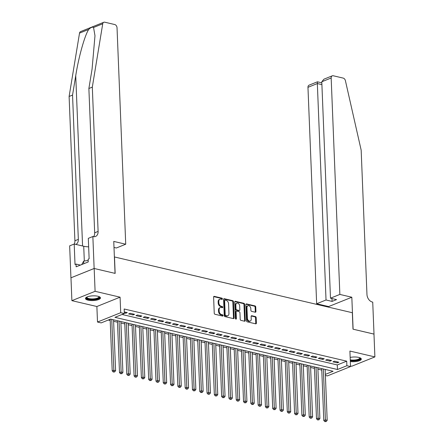 <?xml version="1.0" encoding="UTF-8"?>
<svg xmlns="http://www.w3.org/2000/svg" width="444" height="444" viewBox="0 0 444 444"><rect width="100%" height="100%" fill="white"/><g stroke="black" fill="none" stroke-linecap="round" stroke-linejoin="round"><path stroke-width="0.67" d="M222.416 298.884A0.66 0.472 68.1 0 0 221.889 298.14L214.28 296.359A0.944 0.672 68.1 0 0 213.603 297.086L214.247 313.22A0.944 0.672 68.1 0 0 215.001 314.285L222.611 316.067A0.66 0.472 68.1 0 0 222.561 314.813L221.573 314.585A3.025 2.153 68.1 0 1 219.169 311.177L219.114 309.834A3.025 2.153 68.1 0 1 220.274 307.564A3.025 2.153 68.1 0 1 221.29 307.503L222.272 307.731A0.66 0.472 68.1 0 0 222.222 306.477L221.24 306.249A3.025 2.153 68.1 0 1 218.831 302.841L218.781 301.498A3.025 2.153 68.1 0 1 219.941 299.228A3.025 2.153 68.1 0 1 220.957 299.167L221.939 299.395A0.66 0.472 68.1 0 0 222.416 298.884M221.767 299.356A0.66 0.472 68.1 0 0 221.262 298.396L213.697 296.62M222.433 316.028A0.66 0.472 68.1 0 0 221.933 315.068L220.946 314.835L221.573 314.585M222.1 307.692A0.66 0.472 68.1 0 0 221.595 306.732L220.613 306.499L221.24 306.249M350.327 361.577A7.509 2.359 177.7 0 0 361.311 359.057A7.509 2.359 177.7 0 0 358.697 357.392A7.509 2.359 177.7 0 0 350.161 357.426M97.869 296.242A7.509 2.359 177.7 0 0 89.805 296.181A7.509 2.359 177.7 0 0 85.47 298.512A7.509 2.359 177.7 0 0 88.084 300.177A7.509 2.359 177.7 0 0 96.148 300.233A7.509 2.359 177.7 0 0 100.477 297.907A7.509 2.359 177.7 0 0 97.869 296.242M255.245 312.221A0.944 0.672 68.1 0 0 255.927 311.494L255.744 306.965A0.944 0.672 68.1 0 0 254.995 305.905L246.542 303.924A0.944 0.672 68.1 0 0 245.865 304.651L246.509 320.784A0.944 0.672 68.1 0 0 247.264 321.85L255.711 323.831A0.944 0.672 68.1 0 0 256.393 323.104L256.171 317.632A0.944 0.672 68.1 0 0 255.422 316.572L251.804 315.723A0.944 0.672 68.1 0 0 251.126 316.45L251.232 319.164A2.525 1.798 68.1 0 1 250.261 321.056A2.525 1.798 68.1 0 1 247.402 318.265L246.975 307.642A2.525 1.798 68.1 0 1 247.946 305.744A2.525 1.798 68.1 0 1 250.805 308.541L250.877 310.312A0.944 0.672 68.1 0 0 251.631 311.377L255.245 312.221M122.05 314.48L337.29 364.946L346.697 361.161L346.881 365.723L350.527 366.578L327.322 375.918L325.385 375.463M94.139 268.476L115.04 273.376L113.758 241.414L125.724 244.222L117.033 27.789A2.886 2.059 68.1 0 0 114.735 24.537L104.773 22.2A2.886 2.059 68.1 0 0 103.807 22.261A2.886 2.059 68.1 0 0 102.731 23.787L92.313 87.124L98.107 231.413A6.738 4.801 -111.9 0 1 95.516 236.469A6.738 4.801 -111.9 0 1 93.257 236.608L92.857 236.513L94.139 268.476L70.935 277.816L94.178 268.487L115.151 273.404L114.491 256.965L352.336 312.726L352.997 329.165L373.976 334.082L374.891 356.915L349.905 351.054L350.527 366.578M94.178 268.487L95.094 291.314L71.889 300.655L96.875 306.515L97.502 322.039L120.707 312.698L124.353 313.553L114.946 317.338L337.473 369.508L346.881 365.723M96.875 306.515L120.08 297.175L95.094 291.314M120.08 297.175L120.707 312.698M346.697 361.161L124.17 308.991L124.353 313.553M233.472 301.748A0.944 0.672 68.1 0 0 232.723 300.682L224.27 298.701A0.944 0.672 68.1 0 0 223.593 299.428L224.237 315.562A0.944 0.672 68.1 0 0 224.991 316.628L233.439 318.609A0.944 0.672 68.1 0 0 234.121 317.882L233.472 301.748L232.845 301.998A0.944 0.672 68.1 0 0 232.095 300.932L223.687 298.962M235.409 301.31L243.856 303.291A0.944 0.672 68.1 0 1 244.611 304.356L245.255 320.49A0.944 0.672 68.1 0 1 244.577 321.217L240.959 320.374A0.944 0.672 68.1 0 1 240.21 319.308L239.943 312.765A0.944 0.672 68.1 0 0 239.194 311.699L236.796 311.139A0.944 0.672 68.1 0 0 236.114 311.866L236.386 318.681A0.66 0.472 68.1 0 1 235.387 318.442L234.726 302.042A0.944 0.672 68.1 0 1 235.409 301.31L234.848 301.537M350.505 365.973L351.687 366.25L374.891 356.915M70.973 277.827L71.889 300.655M124.326 312.92L125.719 313.248L127.284 312.615L124.287 311.91M134.582 314.324L130.203 313.298L128.632 313.93L133.011 314.957L134.582 314.324M141.875 316.034L137.496 315.007L135.931 315.64L140.31 316.666L141.875 316.034M149.173 317.749L144.794 316.722L143.229 317.349L147.602 318.376L149.173 317.749M156.466 319.458L152.092 318.431L150.522 319.058L154.901 320.085L156.466 319.458M163.764 321.167L159.385 320.141L157.82 320.773L162.193 321.8L163.764 321.167M171.057 322.877L166.683 321.85L165.113 322.483L169.491 323.51L171.057 322.877M178.355 324.586L173.976 323.559L172.411 324.192L176.79 325.219L178.355 324.586M185.653 326.296L181.274 325.274L179.703 325.902L184.082 326.928L185.653 326.296M192.946 328.011L188.567 326.984L187.002 327.611L191.381 328.638L192.946 328.011M200.244 329.72L195.865 328.693L194.3 329.326L198.673 330.353L200.244 329.72M207.537 331.429L203.163 330.403L201.593 331.035L205.972 332.062L207.537 331.429M214.835 333.139L210.456 332.112L208.891 332.745L213.264 333.771L214.835 333.139M222.133 334.848L217.754 333.827L216.184 334.454L220.563 335.481L222.133 334.848M229.426 336.563L225.047 335.536L223.482 336.164L227.861 337.19L229.426 336.563M236.724 338.273L232.345 337.246L230.775 337.878L235.154 338.905L236.724 338.273M244.017 339.982L239.643 338.955L238.073 339.588L242.452 340.615L244.017 339.982M251.315 341.691L246.936 340.665L245.371 341.297L249.744 342.324L251.315 341.691M258.608 343.401L254.234 342.38L252.664 343.007L257.043 344.033L258.608 343.401M265.906 345.116L261.527 344.089L259.962 344.716L264.341 345.743L265.906 345.116M273.204 346.825L268.825 345.798L267.255 346.431L271.634 347.458L273.204 346.825M280.497 348.534L276.118 347.508L274.553 348.14L278.932 349.167L280.497 348.534M287.795 350.244L283.416 349.217L281.846 349.85L286.225 350.877L287.795 350.244M295.088 351.953L290.715 350.932L289.144 351.559L293.523 352.586L295.088 351.953M302.386 353.668L298.007 352.641L296.442 353.269L300.816 354.295L302.386 353.668M309.679 355.378L305.306 354.351L303.735 354.984L308.114 356.01L309.679 355.378M316.977 357.087L312.598 356.06L311.033 356.693L315.412 357.72L316.977 357.087M324.275 358.796L319.896 357.77L318.326 358.402L322.705 359.429L324.275 358.796M331.568 360.506L327.189 359.485L325.624 360.112L330.003 361.139L331.568 360.506M332.922 361.821L337.296 362.848L338.866 362.221L334.487 361.194L332.922 361.821M108.253 320.035L110.19 320.49M113.625 321.295L117.488 322.2M120.918 323.004L124.781 323.909M128.216 324.714L132.079 325.624M135.509 326.429L139.372 327.333M142.807 328.138L146.67 329.043M150.1 329.848L153.968 330.752M157.398 331.557L161.261 332.462M164.696 333.266L168.559 334.177M171.989 334.981L175.852 335.886M179.287 336.691L183.15 337.595M186.58 338.4L190.443 339.305M193.878 340.11L197.741 341.014M201.171 341.819L205.039 342.729M208.469 343.528L212.332 344.439M215.767 345.243L219.63 346.148M223.06 346.953L226.923 347.857M230.358 348.662L234.221 349.567M237.651 350.372L241.514 351.276M244.949 352.081L248.812 352.991M252.242 353.796L256.11 354.701M259.54 355.505L263.403 356.41M266.838 357.215L270.701 358.119M274.131 358.924L277.994 359.829M281.429 360.633L285.292 361.544M288.722 362.348L292.59 363.253M296.02 364.058L299.883 364.962M303.319 365.767L307.181 366.672M310.611 367.477L314.474 368.381M317.91 369.186L321.772 370.096M325.158 369.824L325.796 369.569M325.347 374.392L333.083 371.278L110.556 319.108L101.149 322.893L97.502 322.039M337.29 364.946L337.473 369.508M125.719 313.248L125.674 312.237M133.011 314.957L132.972 313.947M140.31 316.666L140.265 315.656M147.602 318.376L147.563 317.371M154.901 320.085L154.862 319.081M162.193 321.8L162.154 320.79M169.491 323.51L169.453 322.499M176.79 325.219L176.745 324.209M184.082 326.928L184.044 325.924M191.381 328.638L191.336 327.633M198.673 330.353L198.635 329.343M205.972 332.062L205.933 331.052M213.264 333.771L213.225 332.761M220.563 335.481L220.524 334.476M227.861 337.19L227.816 336.186M235.154 338.905L235.115 337.895M242.452 340.615L242.407 339.605M249.744 342.324L249.706 341.314M257.043 344.033L257.004 343.029M264.341 345.743L264.297 344.738M271.634 347.458L271.595 346.448M278.932 349.167L278.888 348.157M286.225 350.877L286.186 349.866M293.523 352.586L293.484 351.581M300.816 354.295L300.777 353.291M308.114 356.01L308.075 355M315.412 357.72L315.368 356.71M322.705 359.429L322.666 358.419M330.003 361.139L329.959 360.128M337.296 362.848L337.257 361.843M219.941 299.228L219.314 299.484A3.025 2.153 68.1 0 0 218.154 301.748L218.781 301.498M220.613 306.499A3.025 2.153 68.1 0 1 218.204 303.097L218.154 301.748M220.274 307.564L219.647 307.82A3.025 2.153 68.1 0 0 218.487 310.084L219.114 309.834M220.946 314.835A3.025 2.153 68.1 0 1 218.542 311.433L218.487 310.084M233.394 318.598A0.944 0.672 68.1 0 0 233.494 318.132L232.845 301.998M225.108 300.138A0.66 0.472 68.1 0 0 224.631 300.649L225.202 314.813A0.66 0.472 68.1 0 0 225.73 315.556L226.767 315.801A3.025 2.153 68.1 0 0 227.778 315.74A3.025 2.153 68.1 0 0 228.943 313.47L228.555 303.79A3.025 2.153 68.1 0 0 226.146 300.383L225.108 300.138M224.481 300.394A0.66 0.472 68.1 0 0 224.004 300.904L224.631 300.649M227.778 315.74L227.15 315.989A3.025 2.153 68.1 0 1 226.14 316.056L225.102 315.812A0.66 0.472 68.1 0 1 224.575 315.062L224.004 300.904M234.826 301.576L243.229 303.546L243.856 303.291M244.533 321.212A0.944 0.672 68.1 0 0 244.627 320.746L243.984 304.606A0.944 0.672 68.1 0 0 243.229 303.546M236.48 311.155L235.853 311.411A0.944 0.672 68.1 0 0 235.487 312.121L235.758 318.931L236.386 318.681M239.671 305.971A2.525 1.798 68.1 0 0 236.813 303.18A2.525 1.798 68.1 0 0 235.842 305.078L235.992 308.819A0.944 0.672 68.1 0 0 236.746 309.884L239.144 310.445A0.944 0.672 68.1 0 0 239.821 309.718L239.671 305.971M236.813 303.18L236.186 303.43A2.525 1.798 68.1 0 0 235.215 305.328L235.842 305.078M239.46 310.423L238.833 310.678A0.944 0.672 68.1 0 1 238.517 310.695L236.119 310.134A0.944 0.672 68.1 0 1 235.364 309.068L235.215 305.328M247.946 305.744L247.319 305.999A2.525 1.798 68.1 0 0 246.348 307.892L246.975 307.642M250.261 321.056L249.633 321.312A2.525 1.798 68.1 0 1 246.775 318.514L246.348 307.892M255.666 323.82A0.944 0.672 68.1 0 0 255.766 323.354L255.544 317.887A0.944 0.672 68.1 0 0 254.795 316.822L251.221 315.984M255.2 312.21A0.944 0.672 68.1 0 0 255.3 311.744L255.117 307.22A0.944 0.672 68.1 0 0 254.368 306.155L245.959 304.184M110.14 319.275L112.215 370.901L113.781 370.268L115.607 370.696L113.564 319.813M111.738 319.386L113.908 371.772L113.281 372.022L114.635 371.944L113.908 371.772M115.607 370.696L114.635 371.944M113.281 372.022L112.215 370.901M99.14 296.636A6.499 2.042 -2.3 0 1 91.742 299.534A6.499 2.042 -2.3 0 1 86.708 297.136M86.957 297.014A6.016 1.893 177.7 0 0 86.919 297.264A6.016 1.893 177.7 0 0 91.814 298.923A6.016 1.893 177.7 0 0 98.94 296.781A6.016 1.893 177.7 0 0 98.879 296.536M85.57 298.091A7.459 2.348 177.7 0 0 91.564 299.833A7.459 2.348 177.7 0 0 100.344 297.497M88.178 260.456L83.683 261.111L81.763 264.552M83.788 263.736L83.683 261.111M359.967 357.786A6.499 2.042 -2.3 0 1 352.569 360.683A6.499 2.042 -2.3 0 1 350.283 360.478M350.255 359.84A6.016 1.893 177.7 0 0 352.641 360.073A6.016 1.893 177.7 0 0 359.768 357.931A6.016 1.893 177.7 0 0 359.707 357.686M350.294 360.833A7.459 2.348 177.7 0 0 352.392 360.983A7.459 2.348 177.7 0 0 361.177 358.647M92.313 87.124L88.878 88.506L92.075 69.086L94.983 35.703L93.556 27.478C92.435 26.757 90.82 27.406 88.706 29.432C84.749 35.337 78.627 57.165 75.735 75.663L72.544 95.083L78.338 239.372A6.738 4.801 -111.9 0 1 75.807 244.4M72.544 95.083L69.109 96.465L74.903 240.753A6.738 4.801 -111.9 0 1 74.226 244.028M93.606 236.674A6.738 4.801 -111.9 0 0 94.672 232.795L88.878 88.506M88.706 29.432L79.526 33.122L69.109 96.465M92.857 236.513L88.312 238.345L89.133 258.802L88.128 259.202L88.239 261.943L76.135 266.816L76.024 264.075L75.019 264.48L74.198 244.022L69.653 245.854L70.935 277.816M125.724 244.222L116.35 247.996L114.003 247.441M88.65 246.836A10.834 3.408 -2.3 0 1 83.722 246.254L74.198 244.022M79.526 33.122A2.886 2.059 -111.9 0 1 80.603 31.602L103.807 22.261M80.397 265.101L76.024 264.075M339.86 294.422L331.169 77.989L321.789 81.763L330.486 298.196L339.86 294.422L351.826 297.23L353.108 329.193L373.976 334.104M321.789 81.763L323.942 79.182L332.279 75.824A2.886 2.059 68.1 0 1 333.244 75.763L343.206 78.1A2.886 2.059 68.1 0 1 345.41 80.68L361.166 150.155L366.96 294.444A6.738 4.801 68.1 0 0 372.327 302.037L372.727 302.131L374.009 334.093M328.643 307.17L328.621 306.565L351.826 297.23M328.621 306.565L316.655 303.763L326.029 299.989L332.084 301.409L336.541 299.617L330.486 298.196M326.029 299.989L317.338 83.555L307.964 87.329A2.886 2.059 -111.9 0 1 309.074 85.165L317.41 81.807L321.833 82.839M316.655 303.763L307.964 87.329M332.279 75.824A2.886 2.059 68.1 0 0 331.169 77.989M332.084 301.409L331.973 298.546M317.538 82.085L317.338 83.555L321.906 84.626M117.427 320.718L119.508 372.61L121.079 371.978L122.905 372.405L120.857 321.523M119.036 321.095L121.201 373.482L120.574 373.737L121.934 373.654L121.201 373.482M122.905 372.405L121.934 373.654M120.574 373.737L119.508 372.61M124.725 322.427L126.806 374.32L128.377 373.687L130.197 374.114L128.155 323.232M126.329 322.805L128.499 375.191L127.872 375.446L129.226 375.363L128.499 375.191M130.197 374.114L129.226 375.363M127.872 375.446L126.806 374.32M132.018 324.137L134.105 376.029L135.67 375.396L137.496 375.829L135.453 324.941M133.627 324.514L135.797 376.906L135.17 377.156L136.524 377.073L135.797 376.906M137.496 375.829L136.524 377.073M135.17 377.156L134.105 376.029M139.316 325.852L141.397 377.739L142.968 377.111L144.788 377.539L142.746 326.656M140.92 326.229L143.09 378.615L142.463 378.865L143.823 378.788L143.09 378.615M144.788 377.539L143.823 378.788M142.463 378.865L141.397 377.739M146.609 327.561L148.696 379.454L150.261 378.821L152.087 379.248L150.044 328.366M148.218 327.938L150.388 380.325L149.761 380.575L151.115 380.497L150.388 380.325M152.087 379.248L151.115 380.497M149.761 380.575L148.696 379.454M153.907 329.27L155.988 381.163L157.559 380.53L159.379 380.958L157.337 330.075M155.517 329.648L157.681 382.034L157.054 382.29L158.414 382.206L157.681 382.034M159.379 380.958L158.414 382.206M157.054 382.29L155.988 381.163M161.2 330.98L163.287 382.872L164.852 382.24L166.678 382.667L164.635 331.785M162.809 331.357L164.979 383.744L164.352 383.999L165.706 383.916L164.979 383.744M166.678 382.667L165.706 383.916M164.352 383.999L163.287 382.872M168.498 332.689L170.579 384.582L172.15 383.949L173.976 384.376L171.928 333.494M170.108 333.067L172.272 385.459L171.645 385.708L173.005 385.625L172.272 385.459M173.976 384.376L173.005 385.625M171.645 385.708L170.579 384.582M175.796 334.404L177.878 386.291L179.448 385.664L181.269 386.091L179.226 335.209M177.4 334.782L179.57 387.168L178.943 387.418L180.297 387.34L179.57 387.168M181.269 386.091L180.297 387.34M178.943 387.418L177.878 386.291M183.089 336.114L185.176 388.006L186.741 387.373L188.567 387.801L186.524 336.918M184.698 336.491L186.869 388.877L186.241 389.127L187.596 389.049L186.869 388.877M188.567 387.801L187.596 389.049M186.241 389.127L185.176 388.006M190.387 337.823L192.468 389.715L194.039 389.083L195.859 389.51L193.817 338.628M191.991 338.2L194.161 390.587L193.534 390.842L194.894 390.759L194.161 390.587M195.859 389.51L194.894 390.759M193.534 390.842L192.468 389.715M197.68 339.532L199.767 391.425L201.332 390.792L203.158 391.22L201.115 340.337M199.289 339.91L201.459 392.296L200.832 392.552L202.187 392.468L201.459 392.296M203.158 391.22L202.187 392.468M200.832 392.552L199.767 391.425M204.978 341.242L207.059 393.134L208.63 392.502L210.456 392.929L208.408 342.046M206.588 341.619L208.752 394.011L208.125 394.261L209.485 394.178L208.752 394.011M210.456 392.929L209.485 394.178M208.125 394.261L207.059 393.134M212.271 342.957L214.358 394.844L215.923 394.216L217.749 394.644L215.706 343.761M213.88 343.334L216.05 395.721L215.423 395.97L216.777 395.893L216.05 395.721M217.749 394.644L216.777 395.893M215.423 395.97L214.358 394.844M219.569 344.666L221.656 396.559L223.221 395.926L225.047 396.353L222.999 345.471M221.179 345.044L223.343 397.43L222.716 397.68L224.076 397.602L223.343 397.43M225.047 396.353L224.076 397.602M222.716 397.68L221.656 396.559M226.867 346.376L228.949 398.268L230.519 397.635L232.34 398.063L230.297 347.18M228.471 346.753L230.641 399.139L230.014 399.395L231.374 399.311L230.641 399.139M232.34 398.063L231.374 399.311M230.014 399.395L228.949 398.268M234.16 348.085L236.247 399.977L237.812 399.345L239.638 399.772L237.596 348.89M235.77 348.462L237.94 400.849L237.312 401.104L238.667 401.021L237.94 400.849M239.638 399.772L238.667 401.021M237.312 401.104L236.247 399.977M241.458 349.794L243.54 401.687L245.11 401.054L246.931 401.481L244.888 350.599M243.068 350.172L245.232 402.564L244.605 402.813L245.965 402.73L245.232 402.564M246.931 401.481L245.965 402.73M244.605 402.813L243.54 401.687M248.751 351.509L250.838 403.396L252.403 402.769L254.229 403.196L252.186 352.314M250.361 351.887L252.531 404.273L251.903 404.523L253.258 404.445L252.531 404.273M254.229 403.196L253.258 404.445M251.903 404.523L250.838 403.396M256.049 353.219L258.131 405.106L259.701 404.478L261.527 404.906L259.479 354.023M257.659 353.596L259.823 405.983L259.196 406.232L260.556 406.155L259.823 405.983M261.527 404.906L260.556 406.155M259.196 406.232L258.131 405.106M263.342 354.928L265.429 406.821L266.994 406.188L268.82 406.615L266.777 355.733M264.951 355.305L267.122 407.692L266.494 407.947L267.849 407.864L267.122 407.692M268.82 406.615L267.849 407.864M266.494 407.947L265.429 406.821M270.64 356.637L272.727 408.53L274.292 407.897L276.118 408.325L274.07 357.442M272.25 357.015L274.42 409.401L273.793 409.657L275.147 409.573L274.42 409.401M276.118 408.325L275.147 409.573M273.793 409.657L272.727 408.53M277.938 358.347L280.02 410.239L281.59 409.607L283.411 410.034L281.368 359.152M279.542 358.724L281.712 411.116L281.085 411.366L282.445 411.283L281.712 411.116M283.411 410.034L282.445 411.283M281.085 411.366L280.02 410.239M285.231 360.062L287.318 411.949L288.883 411.322L290.709 411.749L288.667 360.867M286.841 360.439L289.011 412.826L288.384 413.075L289.738 412.998L289.011 412.826M290.709 411.749L289.738 412.998M288.384 413.075L287.318 411.949M292.529 361.771L294.611 413.658L296.181 413.031L298.002 413.458L295.959 362.576M294.139 362.149L296.303 414.535L295.676 414.785L297.036 414.707L296.303 414.535M298.002 413.458L297.036 414.707M295.676 414.785L294.611 413.658M299.822 363.481L301.909 415.373L303.474 414.74L305.3 415.168L303.258 364.285M301.432 363.858L303.602 416.244L302.975 416.5L304.329 416.416L303.602 416.244M305.3 415.168L304.329 416.416M302.975 416.5L301.909 415.373M307.12 365.19L309.202 417.083L310.772 416.45L312.598 416.877L310.55 365.995M308.73 365.567L310.894 417.954L310.267 418.209L311.627 418.126L310.894 417.954M312.598 416.877L311.627 418.126M310.267 418.209L309.202 417.083M314.419 366.899L316.5 418.792L318.071 418.159L319.891 418.587L317.849 367.704M316.023 367.277L318.193 419.669L317.565 419.919L318.92 419.835L318.193 419.669M319.891 418.587L318.92 419.835M317.565 419.919L316.5 418.792M321.711 368.614L323.798 420.501L325.363 419.874L327.189 420.302L325.147 369.419M323.321 368.986L325.491 421.378L324.864 421.628L326.218 421.55L325.491 421.378M327.189 420.302L326.218 421.55M324.864 421.628L323.798 420.501M221.262 298.396L221.889 298.14M221.933 315.068L222.561 314.813M221.595 306.732L222.222 306.477M218.204 303.097L218.831 302.841M218.542 311.433L219.169 311.177M213.719 296.581L214.28 296.359M233.494 318.132L234.121 317.882M223.709 298.923L224.27 298.701M232.095 300.932L232.723 300.682M224.575 315.062L225.202 314.813M225.102 315.812L225.73 315.556M226.14 316.056L226.767 315.801M243.984 304.606L244.611 304.356M244.627 320.746L245.255 320.49M235.487 312.121L236.114 311.866M235.364 309.068L235.992 308.819M236.119 310.134L236.746 309.884M238.517 310.695L239.144 310.445M246.775 318.514L247.402 318.265M251.249 315.945L251.804 315.723M254.795 316.822L255.422 316.572M255.544 317.887L256.171 317.632M255.766 323.354L256.393 323.104M245.982 304.146L246.542 303.924M254.368 306.155L254.995 305.905M255.117 307.22L255.744 306.965M255.3 311.744L255.927 311.494M75.735 75.663L82.578 245.987M78.338 239.372L74.903 240.753M94.672 232.795L98.107 231.413M102.731 23.787L93.556 27.478M84.316 261.022L83.722 246.254M224.259 300.405L224.886 300.155"/></g></svg>
